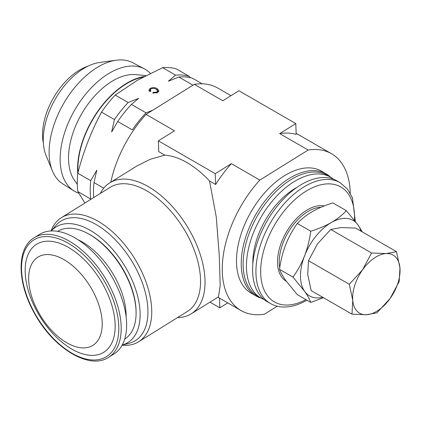 <?xml version="1.0" encoding="UTF-8"?>
<svg xmlns="http://www.w3.org/2000/svg" width="421" height="421" viewBox="0 0 421 421"><rect width="100%" height="100%" fill="white"/><g stroke="black" fill="none" stroke-linecap="round" stroke-linejoin="round"><path stroke-width="0.63" d="M330.727 177.273A70.407 40.653 120 0 0 326.212 173.894A70.407 40.653 120 0 0 261.225 206.001A70.407 40.653 120 0 0 247.248 287.554A70.407 40.653 120 0 0 255.805 295.847A70.407 40.653 120 0 0 260.988 298.063M326.212 173.894L321.47 171.158A70.407 40.653 120 0 0 256.484 203.264A70.407 40.653 120 0 0 242.507 284.817A70.407 40.653 120 0 0 251.063 293.105L255.805 295.847M78.816 193.25A70.475 40.69 -60 0 1 73.97 190.924A70.475 40.69 -60 0 1 64.155 134.204A70.475 40.69 -60 0 1 109.981 72.812A70.475 40.69 -60 0 1 144.429 68.886A70.475 40.69 -60 0 1 150.397 73.354M73.97 190.924L62.84 183.914A69.97 40.4 -60 0 1 52.367 170.847A69.97 40.4 -60 0 1 98.588 66.644A69.97 40.4 -60 0 1 116.243 60.214A69.97 40.4 -60 0 1 132.794 62.745L144.429 68.886M52.367 170.847L45.994 155.26A58.672 33.875 -60 0 1 84.753 67.881A58.672 33.875 -60 0 1 99.556 62.487L116.243 60.214M43.374 143.229A52.972 30.586 -60 0 1 80.011 69.797A52.972 30.586 -60 0 1 87.831 66.234M77.317 184.345L74.533 180.409A63.203 36.49 -60 0 1 109.56 82.879A63.203 36.49 -60 0 1 135.604 74.628L145.987 75.58M77.732 173.952A70.523 40.716 -60 0 1 123.364 85.379A70.523 40.716 -60 0 1 144.198 76.517M112.37 277.56A70.407 39.053 58.1 0 1 113.986 353.945L108.534 357.334A70.407 39.053 58.1 0 0 106.923 280.944A70.407 39.053 58.1 0 0 34.175 237.749L39.621 234.36A70.407 39.053 58.1 0 1 112.37 277.56M91.683 288.974A51.967 28.828 58.1 0 1 91.183 346.272A51.967 28.828 58.1 0 1 39.179 313.471A51.967 28.828 58.1 0 1 39.679 256.178A51.967 28.828 58.1 0 1 91.683 288.974M102.292 283.291A63.582 35.269 58.1 0 1 101.677 353.393A63.582 35.269 58.1 0 1 38.048 313.266A63.582 35.269 58.1 0 1 38.664 243.164A63.582 35.269 58.1 0 1 102.292 283.291M78.159 239.823A59.682 33.106 58.1 0 1 82.284 241.98A59.682 33.106 58.1 0 1 126.132 316.971M57.693 231.334A63.439 35.19 58.1 0 1 86.158 232.655A63.439 35.19 58.1 0 1 89.478 234.434A63.439 35.19 58.1 0 1 136.094 312.961A63.439 35.19 58.1 0 1 124.69 339.079M136.094 312.961L136.094 312.019A62.361 34.59 -121.9 0 0 90.268 234.823A62.361 34.59 -121.9 0 0 87 233.076L86.158 232.655M264.099 299.547A69.739 40.263 -60 0 1 260.883 298A69.739 40.263 -60 0 1 250.19 242.122A69.739 40.263 -60 0 1 295.747 180.667A69.739 40.263 -60 0 1 330.617 177.215A69.739 40.263 -60 0 1 333.564 179.23M260.883 298L257.563 296.084A69.739 40.263 -60 0 1 246.874 240.202A69.739 40.263 -60 0 1 292.432 178.751A69.739 40.263 -60 0 1 327.301 175.294L330.617 177.215M252.853 263.73A60.687 35.038 -60 0 1 295.747 188.055A60.687 35.038 -60 0 1 296.921 187.398M267.046 301.562A69.739 40.263 -60 0 1 256.357 245.68A69.739 40.263 -60 0 1 301.915 184.224A69.739 40.263 -60 0 1 336.784 180.772L340.1 182.688A69.739 40.263 -60 0 0 305.23 186.14A69.739 40.263 -60 0 0 259.673 247.595A69.739 40.263 -60 0 0 270.366 303.478L267.046 301.562M51.299 230.929A68.06 37.753 58.1 0 1 90.11 230.266A68.06 37.753 58.1 0 1 137.057 293.942A68.06 37.753 58.1 0 1 122.227 344.994M51.283 230.929L55.625 225.756A70.396 39.048 58.1 0 1 96.209 224.567A70.396 39.048 58.1 0 1 144.908 290.943A70.396 39.048 58.1 0 1 128.779 343.399L122.222 345.004M51.046 230.94A73.091 40.542 58.1 0 1 61.429 217.641A73.091 40.542 58.1 0 1 98.035 221.225A73.091 40.542 58.1 0 1 146.813 284.291A73.091 40.542 58.1 0 1 138.625 341.778A73.091 40.542 58.1 0 1 122.106 345.209M61.429 217.641L110.223 187.298A73.091 40.542 58.1 0 1 146.829 190.881A73.091 40.542 58.1 0 1 195.607 253.947A73.091 40.542 58.1 0 1 187.419 311.44L138.625 341.778M100.287 193.481A77.117 42.774 58.1 0 1 109.739 182.861A77.117 42.774 58.1 0 1 148.36 186.645A77.117 42.774 58.1 0 1 199.822 253.179A77.117 42.774 58.1 0 1 191.181 313.834A77.117 42.774 58.1 0 1 177.478 317.618M109.739 182.861L137.051 165.879L150.308 159.264L164.816 155.138A77.117 42.774 58.1 0 1 186.992 162.622A77.117 42.774 58.1 0 1 209.547 180.962L216.262 216.999L219.283 255.789L220.183 285.727L218.499 296.852L191.181 313.834M77.974 172.594A70.075 40.458 -60 0 1 127.426 83.211A70.075 40.458 -60 0 1 143.103 77.096M84.947 203.017L77.806 191.508A87.173 50.331 -60 0 1 77.806 173.22C83.426 151.534 91.331 131.168 101.514 112.118A87.173 50.331 -60 0 1 115.228 95.057L137.209 80.374L162.643 67.681A87.173 50.331 -60 0 1 176.357 68.907L189.282 76.369L190.418 77.696M350.251 193.155A90.526 52.267 120 0 0 331.527 153.733A90.526 52.267 120 0 0 308.151 150.039L259.82 180.088A90.526 52.267 120 0 0 241.007 310.53A90.526 52.267 120 0 0 264.383 314.229L277.255 306.225M308.151 150.039L279.697 133.61A90.526 52.267 -60 0 1 296.173 134.388L295.81 123.595L279.697 133.61M115.228 95.057L128.152 102.519L138.688 98.335L131.436 104.419L146.024 112.839A87.173 50.331 120 0 0 132.31 129.9L117.722 121.474L111.633 131.989L114.438 119.58L101.514 112.118M152.57 110.313L146.024 112.839M192.971 85.195L178.851 77.043L168.316 81.227L175.568 75.143L162.643 67.681M156.175 89.247C154.596 88.236 152.902 88.1 151.092 88.852L150.25 89.962L150.876 91.031L149.639 91.473L148.908 90.094L150.176 88.431C152.555 87.279 154.886 87.358 157.175 88.663L158.901 90.789L157.491 92.631L152.681 93.02L153.47 92.315L156.717 92.131L157.649 90.915L156.175 89.247M90.983 199.265L77.806 191.508M77.806 173.22L90.731 180.683L96.819 170.168L94.015 182.582L103.719 188.182M178.851 77.043A87.173 50.331 120 0 1 192.565 78.264L202.164 83.811M131.436 104.419A87.173 50.331 120 0 0 117.722 121.474M114.438 119.58A87.173 50.331 -60 0 1 128.152 102.519M94.015 182.582A87.173 50.331 120 0 0 93.699 197.575M90.731 198.97A87.173 50.331 -60 0 1 90.731 180.683M175.568 75.143A87.173 50.331 -60 0 1 189.282 76.369M149.176 90.92L150.176 90.073L150.176 88.431M157.175 89.999L157.175 88.663M157.575 90.557L158.649 91.599M153.47 93.225L153.47 92.315M156.717 92.994L156.717 92.131M110.807 182.204A90.526 52.267 -60 0 1 146.024 114.391L194.349 84.337A90.526 52.267 -60 0 1 217.731 88.036L230.971 95.678M209.547 180.962L215.631 184.477A90.526 52.267 -60 0 1 231.371 163.664L215.263 173.678L158.364 140.83L174.473 130.81L146.024 114.386L174.473 130.815M158.364 140.83L158.733 151.623L164.816 155.138M215.263 173.678L215.631 184.477M209.99 302.141L219.825 307.819L227.761 302.883M219.494 298.11L219.825 307.819M231.371 163.664L259.82 180.088L231.371 163.664M194.349 84.337L222.798 100.761L238.907 90.741L295.81 123.595M331.311 222.551C325.128 226.024 318.276 228.919 310.766 231.234C309.624 239.738 307.572 247.911 304.62 255.752A43.584 25.165 -60 0 1 331.311 222.551A43.584 25.165 -60 0 1 358.003 224.935L346.351 210.689C342.284 215.078 337.268 219.031 331.311 222.551M322.712 297.279A43.584 25.165 -60 0 1 304.62 291.343A43.584 25.165 -60 0 1 304.62 255.752C301.515 263.53 297.631 270.645 292.969 277.097L304.62 291.343C307.577 295.616 309.63 299.305 310.766 302.41L323.433 297.694M362.302 231.924L358.003 224.935A43.584 25.165 -60 0 1 360.908 231.118M292.969 277.097L279.507 269.324C280.644 272.429 282.696 276.118 285.654 280.391L297.305 294.637L310.766 302.41M279.507 269.324C280.649 260.82 282.702 252.647 285.654 244.806C288.764 237.028 292.642 229.913 297.305 223.462L310.766 231.234M297.305 223.462C301.31 219.125 306.325 215.173 312.345 211.6C318.439 208.158 325.291 205.264 332.89 202.917L346.351 210.689M351.982 314.182L311.177 290.616L307.719 274.439L308.493 260.704L317.502 243.854L330.748 229.45L341.099 227.556L355.682 228.103L396.493 251.663L386.141 253.558L371.559 253.01L362.549 269.861L349.304 284.27L352.761 300.447L351.982 314.182L366.57 314.729L376.916 312.835L390.162 298.426L399.171 281.575L399.95 267.845L396.493 251.663M308.493 260.704L349.304 284.27M330.748 229.45L371.559 253.01M352.761 300.447A33.527 19.355 -60 0 1 362.549 269.861A33.527 19.355 -60 0 1 386.141 253.558A33.527 19.355 -60 0 1 399.95 267.845A33.527 19.355 -60 0 1 390.162 298.426A33.527 19.355 -60 0 1 366.57 314.729A33.527 19.355 -60 0 1 352.761 300.447M104.892 282.081A68.734 38.127 58.1 0 1 104.229 357.855A68.734 38.127 58.1 0 1 35.448 314.476A68.734 38.127 58.1 0 1 36.111 238.696A68.734 38.127 58.1 0 1 104.892 282.081M305.899 299.605A66.386 38.327 -60 0 1 260.667 270.566A66.386 38.327 -60 0 1 307.604 190.25A66.386 38.327 -60 0 1 354.482 220.236M279.749 267.714A41.221 23.797 -60 0 1 308.388 211.247A41.221 23.797 -60 0 1 321.034 207.279M286.269 281.254A42.542 24.56 -60 0 1 279.828 247.143A42.542 24.56 -60 0 1 307.604 209.716A42.542 24.56 -60 0 1 324.338 205.927M34.175 237.749C16.156 248.143 17.077 283.759 35.175 314.571C54.067 348.746 89.715 370.138 108.534 357.334M270.366 303.478C274.366 305.767 278.818 306.951 283.722 307.03C291.169 307.088 298.899 304.809 306.909 300.189L306.914 300.189M150.25 89.962L150.25 91.604M157.649 90.915L157.649 92.557M217.925 297.205L241.007 310.53M296.137 133.304L331.527 153.733M355.319 221.309L352.451 197.817L347.388 188.945L340.1 182.688"/></g></svg>
